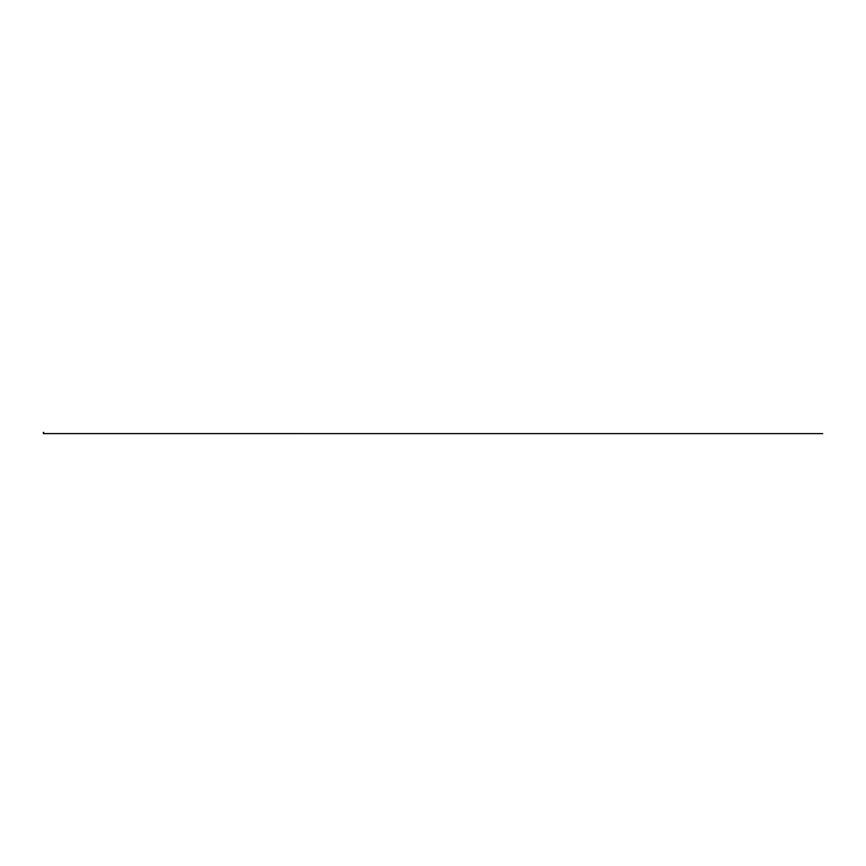 <?xml version="1.0" encoding="UTF-8"?>
<svg xmlns="http://www.w3.org/2000/svg" width="866" height="866" viewBox="0 0 866 866"><rect width="100%" height="100%" fill="white"/><g stroke="black" fill="none" stroke-linecap="round" stroke-linejoin="round"><path stroke-width="1.3" d="M43.473 433.563L43.527 432.394L43.56 433.563M43.646 433.585L822.7 433.606L43.679 433.606L43.646 432.426M43.657 432.426L43.397 433.563L43.322 432.448M43.744 432.448L43.744 433.585"/></g></svg>
